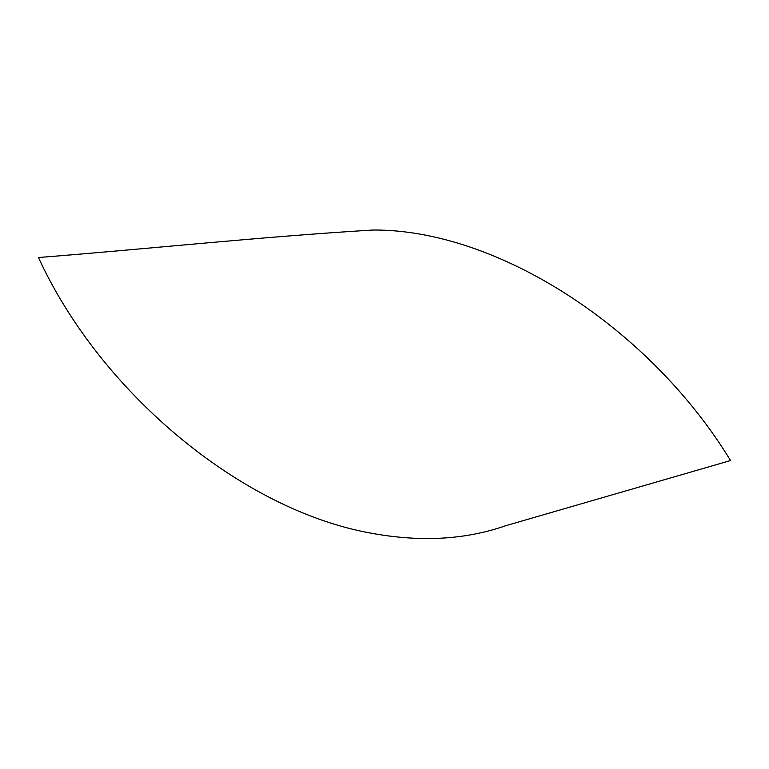 <?xml version="1.0" encoding="UTF-8"?>
<svg xmlns="http://www.w3.org/2000/svg" width="769" height="769" viewBox="0 0 769 769"><rect width="100%" height="100%" fill="white"/><g stroke="black" fill="none" stroke-linecap="round" stroke-linejoin="round"><path stroke-width="0.58" stroke-dasharray="3.85 2.88" d=""/><path stroke-width="1.15" d="M38.45 257.519C100.72 393.036 241.639 509.905 370.783 533.119C420.239 542.28 465.149 539.828 505.512 525.775L730.55 460.544C649.574 327.584 497.072 229.229 373.003 230.018C260.547 236.823 150.128 248.752 38.45 257.519"/></g></svg>
